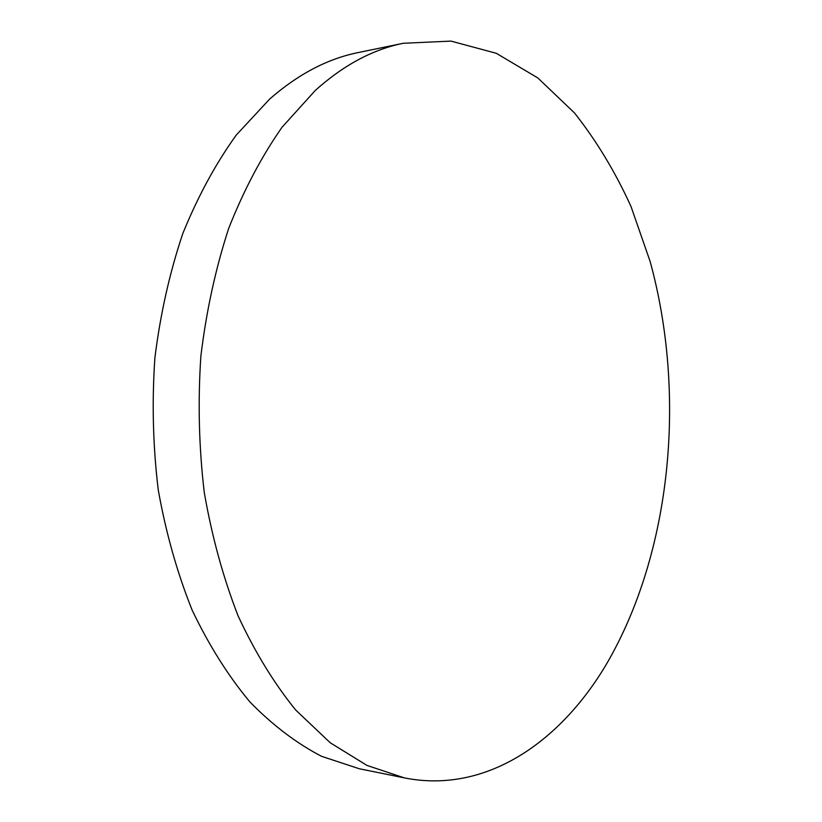 <?xml version="1.0" encoding="UTF-8"?>
<svg xmlns="http://www.w3.org/2000/svg" width="822" height="822" viewBox="0 0 822 822"><rect width="100%" height="100%" fill="white"/><g stroke="black" fill="none" stroke-linecap="round" stroke-linejoin="round"><path stroke-width="1.23" d="M606.307 664.392C671.564 552.805 686.699 394.622 650.11 261.417L631.008 206.497C615.267 171.911 596.443 140.747 574.537 112.994L537.824 77.936L496.293 53.296L450.97 41.1L403.294 43.278C372.921 49.361 343.596 65.082 315.309 90.43L282.038 127.256C261.509 156.591 243.733 190.303 228.691 228.403C215.59 268.589 206.312 311.168 200.866 356.173C197.804 401.824 198.934 447.199 204.236 492.275C211.881 536.386 223.173 577.599 238.113 615.925C254.851 651.959 274.055 683.329 295.715 710.044L330.28 742.8L366.9 765.385L404.342 777.889C485.463 794.073 559.885 742.677 606.307 664.392M403.294 43.278L358.228 52.557C327.618 58.711 298.098 74.206 269.667 99.051L236.253 135.075C215.652 163.701 197.825 196.561 182.761 233.643C169.64 272.719 160.352 314.107 154.896 357.817C151.834 402.153 152.964 446.212 158.266 490.004C165.91 532.851 177.223 572.924 192.184 610.222C208.952 645.301 228.208 675.9 249.95 701.998C272.709 725.23 296.567 743.324 321.525 756.302L359.245 768.745L404.342 777.889"/></g></svg>
